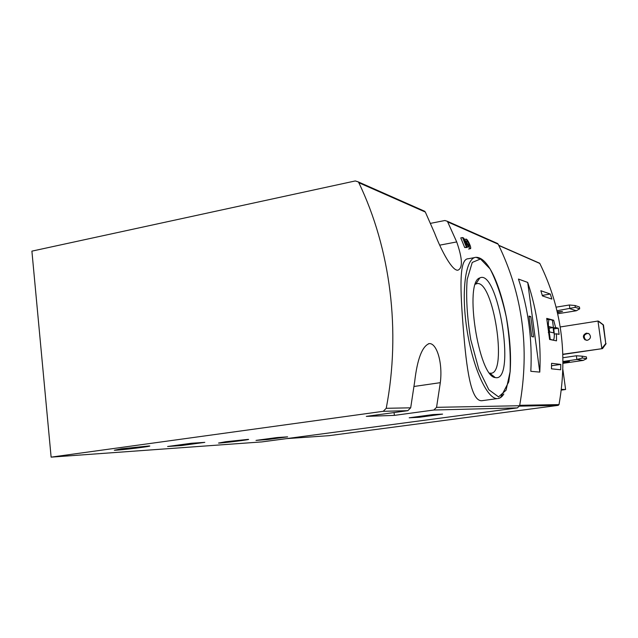 <?xml version="1.0" encoding="UTF-8"?>
<svg xmlns="http://www.w3.org/2000/svg" width="638" height="638" viewBox="0 0 638 638"><rect width="100%" height="100%" fill="white"/><g stroke="black" fill="none" stroke-linecap="round" stroke-linejoin="round"><path stroke-width="0.96" d="M204.806 442.365L181.312 445.555L167.611 446.496L191.631 443.243L204.806 442.365M394.404 415.386L433.84 410.019L436.559 407.331L440.316 382.664C442.924 361.993 436.424 342.686 429.151 343.619C422.149 346.346 417.316 359.011 414.676 381.612L410.689 407.826L407.818 410.681L366.308 416.375L394.404 415.386L394.053 412.571M51.12 457.135L383.223 411.311L386.229 408.296C401.039 331.098 390.568 248.748 358.803 182.699L358.253 181.886L355.278 180.945L31.9 251.141L51.12 457.135L261.963 441.895L517.394 407.889L519.619 405.736C529.883 348.364 522.729 294.509 498.182 244.187L496.037 242.823M121.499 448.793L149.093 445.954C155.393 445.946 119.266 450.396 114.322 450.237L121.499 448.793M225.82 441.719L248.166 439.367C252.776 439.359 221.936 443.203 218.531 443.051L225.82 441.719M277.53 437.524L287.61 436.855L267.832 439.518L256.013 440.395L276.079 437.684L277.53 437.524L277.586 437.971L265.815 439.287L274.324 437.915M442.597 414.11L419.278 417.284L409.197 417.802L432.963 414.572L442.597 414.11M464.695 247.536L466.458 247.201L462.55 237.559L460.772 237.902L464.695 247.536L467.199 247.496L464.289 240.223L468.428 246.715L467 246.986M474.847 257.545L468.276 258.749C458.786 258.701 460.237 290.107 463.355 329.368C466.474 368.365 470.82 401.119 481.714 400.736L497.305 398.598C487.033 399.165 472.487 367.065 466.777 328.474C460.947 289.891 465.796 257.441 476.092 257.313L482.336 259.937M422.819 210.436L425.331 212.047L434.582 233.069C441.767 251.763 452.43 271.102 457.893 270.193C462.917 268.112 462.518 258.693 456.712 241.93L447.405 221.314L444.893 220.509L430.554 223.348M464.528 239.441L466.258 239.106L467.199 241.331L465.915 241.571M467.199 241.331C468.85 243.222 469.576 244.928 469.377 246.443L463.579 237.99L462.55 237.559M466.258 239.106C468.148 239.768 471.968 248.748 470.342 248.7L468.428 246.715M466.458 247.201L467.199 247.496M496.053 377.696L495.271 377.576C478.58 376.795 463.874 281.525 479.856 277.921C497.967 268.558 516.038 379.961 496.053 377.696M475.422 284.173L477.184 283.567C493.389 280.832 507.665 372.935 491.053 373.238L489.681 373.126M277.115 437.564L277.163 437.995L267.864 439.008L274.356 438.178M275.225 437.796L275.273 438.242M277.163 437.995L277.586 437.971M191.855 443.227L191.918 443.833L178.465 445.157L191.918 443.833M190.02 443.418L190.084 443.96M189.909 443.434L189.972 444.096M431.711 414.74L431.774 415.266L418.177 416.71L431.774 415.266M429.486 415.035L429.557 415.569M558.274 328.211L555.602 327.557L553.688 320.236L546.718 318.378L549.589 339.464L556.495 340.844L556.456 333.778L559.111 334.368L558.274 328.211L553.704 328.929M286.486 438.633L328.945 435.674L558.21 405.361L559 404.604C567.892 354.616 561.488 307.564 539.804 263.446L539.03 262.96M560.786 364.418L560.666 369.769L551.455 368.828L551.583 363.301L560.786 364.418L551.543 365.757M540.849 290.713L550.323 294.046L551.862 299.086L542.428 295.912L540.849 290.713M539.788 372.106C541.327 341.107 537.3 311.208 527.706 282.427L539.788 372.106L530.824 371.316C532.411 339.416 528.296 308.664 518.455 279.069L527.706 282.427M556.456 333.778L554.27 334.113M555.602 327.557L553.521 327.884M553.688 320.236L552.452 320.435M550.259 339.448L553.513 340.094C554.597 337.853 554.55 333.538 553.377 327.174L552.428 320.236L549.19 319.375C548.074 321.536 548.106 325.874 549.302 332.374L550.259 339.448L549.828 339.512M553.082 340.158L553.513 340.094M546.798 319.758L549.19 319.375M548.281 332.534L549.302 332.374M549.589 331.943L553.816 332.892L553.098 327.597L548.855 326.568L549.589 331.943M549.087 328.227L553.098 327.597M542.276 295.394L550.323 294.046M531.749 336.577L533.528 336.928L530.784 316.568L528.99 316.097L531.749 336.577M529.093 316.839L530.784 316.568M557.014 310.754L575.324 307.349L575.069 305.514L569.367 304.996L556.129 307.157M575.069 305.514L579.448 307.006L579.695 308.816L576.321 310.762L569.87 308.672L569.367 304.996M575.324 307.349L579.695 308.816M557.708 313.76L576.321 310.762M563.011 361.499L576.888 359.473L582.342 358.03L582.087 356.171L576.369 355.765L562.963 357.735M582.087 356.171L586.37 356.865L586.625 358.692L583.204 360.398L576.888 359.473L576.369 355.765M582.342 358.03L586.625 358.692M563.011 363.333L583.204 360.398M561.288 390.105L565.611 389.515L562.891 369.633M565.611 389.515L561.376 389.363M557.269 311.862L562.525 311.48L557.452 312.644M563.011 362.193L569.391 361.515L563.011 362.591M605.757 343.563L603.468 324.949L598.691 321.265L597.981 321.042L601.825 348.46L605.757 343.563L603.125 324.838L597.981 321.042L560.22 326.967M586.418 333.14L589.065 333.794C591.33 336.649 590.78 338.818 587.415 340.293L584.926 339.743C582.486 336.904 582.988 334.703 586.418 333.14M562.875 354.473L602.527 348.603L562.868 354.226M588.196 333.323C583.961 334.24 583.124 336.433 585.668 339.91L586.474 340.309M606.1 343.643L602.527 348.603M383.223 411.311L407.818 410.681M433.84 410.019L517.394 407.889M436.559 407.331L519.619 405.736M447.868 221.992L498.182 244.187M358.803 182.699L425.331 212.047M386.229 408.296L410.689 407.826M503.821 393.981C502.138 396.764 500.184 398.287 497.943 398.567L500.503 397.626L508.725 381.891L510.153 371.579C511.229 355.422 509.985 337.43 506.42 317.604C499.761 283.878 487.942 257.17 476.092 257.313M498.565 396.884L488.844 389.746L478.819 369.362L470.756 339.631C467.064 317.118 465.868 297.061 467.16 279.476L472.248 262.433L480.494 258.988L490.08 268.893C496.524 281.398 501.907 297.34 506.221 316.727C509.515 336.697 510.799 355.087 510.073 371.89L506.07 390.201L498.565 396.884M456.712 241.93L439.71 245.159M440.316 382.664L414.086 386.461M266.365 439.255L266.413 439.678M182.923 444.718L182.994 445.364M181.24 444.869L181.312 445.555M419.198 416.646L419.278 417.284M417.675 416.63L417.77 417.443M498.828 245.486L539.804 263.446M519.707 405.305L559 404.604M519.507 406.151L558.21 405.361M447.405 221.314L497.768 243.588M358.253 181.886L424.844 211.338M470.342 248.7L468.587 249.027M489.697 373.126L495.271 377.576M475.892 283.91L479.856 277.921M477.184 283.567L476.498 283.687M475.988 283.774L475.533 283.854M429.151 343.627L428.529 343.722M431.91 414.708L431.982 415.266M498.725 245.271L539.652 263.231M585.668 339.91L584.926 339.743"/></g></svg>
